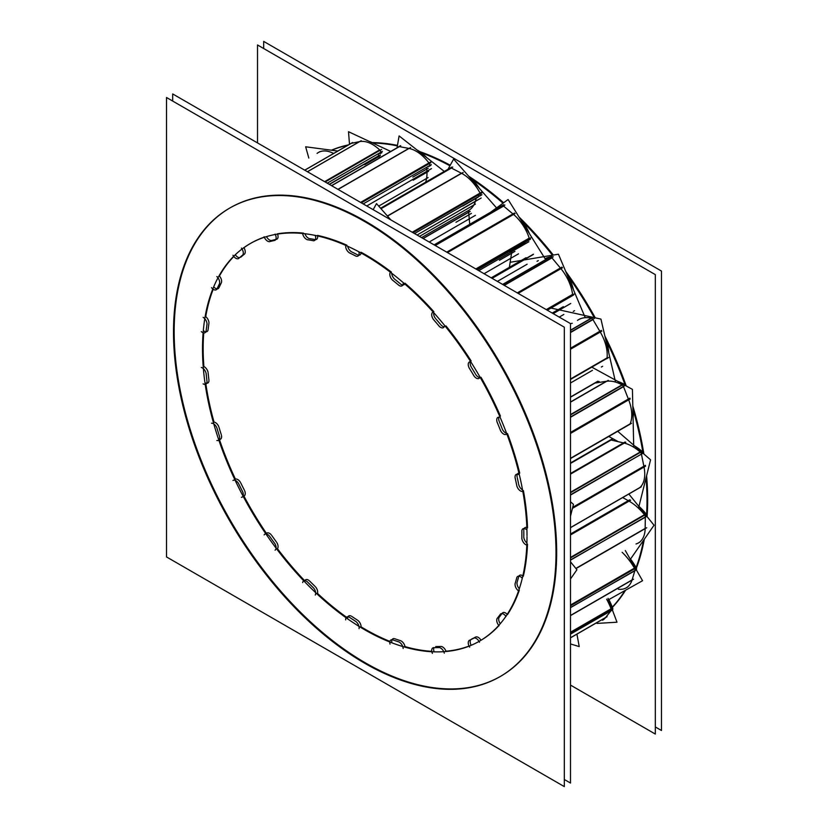 <?xml version="1.0" encoding="UTF-8"?>
<svg xmlns="http://www.w3.org/2000/svg" width="828" height="828" viewBox="0 0 828 828"><rect width="100%" height="100%" fill="white"/><g stroke="black" fill="none" stroke-linecap="round" stroke-linejoin="round"><path stroke-width="1.24" d="M647.662 499.926A270.466 156.161 60 0 1 647.092 516.631A270.466 156.161 60 0 0 647.662 499.926A270.466 156.161 -120 0 0 646.585 475.8A270.466 156.161 -120 0 1 647.662 499.926M644.298 539.225A270.466 156.161 60 0 1 636.38 568.143A270.466 156.161 60 0 0 644.298 539.225M625.564 590.229A270.466 156.161 60 0 1 612.399 607.359A270.466 156.161 60 0 0 625.564 590.229M643.873 454.003A270.466 156.161 -120 0 0 632.799 405.979A270.466 156.161 -120 0 1 643.873 454.003M626.237 385.983A270.466 156.161 -120 0 0 604.833 335.93A270.466 156.161 -120 0 1 626.237 385.983M595.291 317.849A270.466 156.161 -120 0 0 565.69 271.356A270.466 156.161 -120 0 1 595.291 317.849M553.321 255.065A270.466 156.161 -120 0 0 519.011 216.977A270.466 156.161 -120 0 1 553.321 255.065M503.631 202.767A270.466 156.161 -120 0 0 469.238 176.571A270.466 156.161 -120 0 1 503.631 202.767M450.235 165.217A270.466 156.161 -120 0 0 419.703 151.586A270.466 156.161 -120 0 1 450.235 165.217M397.461 145.386A270.466 156.161 -120 0 0 372.186 142.613A270.466 156.161 -120 0 1 397.461 145.386M348.495 144.879A270.466 156.161 -120 0 0 331.417 150.199A270.466 156.161 -120 0 1 348.495 144.879M519.684 575.305A5.454 3.146 60 0 1 522.851 575.853A5.454 3.146 60 0 0 518.68 576.743A5.454 3.146 60 0 1 518.887 576.174M519.301 588.718A5.454 3.146 60 0 1 517.158 582.125A5.454 3.146 60 0 0 519.301 588.718M518.121 473.326A5.454 3.146 60 0 1 518.939 473.078A5.454 3.146 60 0 0 517.158 477.187A5.454 3.146 60 0 1 517.334 474.196M612.699 438.623L570.492 462.987L612.699 438.623M230.184 207.818A270.466 156.161 -120 0 1 438.602 280.278A270.466 156.161 -120 0 1 556.664 552.473A270.466 156.161 60 0 1 500.65 676.29M500.319 676.476A270.466 156.161 60 0 1 292.015 603.591A270.466 156.161 60 0 1 174.159 331.635A270.466 156.161 -120 0 1 229.853 208.004M523.42 490.642A229.459 132.48 60 0 1 527.529 527.871A229.459 132.48 60 0 0 523.42 490.642M522.551 489.886A5.454 3.146 60 0 1 518.68 484.328A5.454 3.146 60 0 0 522.551 489.886M518.514 483.542A224.015 129.334 -120 0 0 517.355 478.066A224.015 129.334 -120 0 1 518.514 483.542M507.492 433.582A229.459 132.48 60 0 1 519.705 473.13A229.459 132.48 60 0 0 507.492 433.582M506.601 433.354A5.454 3.146 60 0 1 502.192 428.78A5.454 3.146 60 0 0 506.601 433.354M501.871 427.952A224.015 129.334 -120 0 0 499.626 422.394A224.015 129.334 -120 0 1 501.871 427.952M499.274 421.535A5.454 3.146 60 0 1 499.015 417.188A5.454 3.146 60 0 0 499.274 421.535M480.996 377.278A229.459 132.48 60 0 1 500.433 416.091A229.459 132.48 60 0 0 480.996 377.278M480.25 377.527A5.454 3.146 60 0 1 475.572 374.215A5.454 3.146 60 0 0 480.25 377.527M475.096 373.418A224.015 129.334 -120 0 0 471.939 368.191A224.015 129.334 -120 0 1 475.096 373.418M471.463 367.404A5.454 3.146 60 0 1 470.614 361.557A5.454 3.146 60 0 0 471.463 367.404M445.981 325.932A229.459 132.48 60 0 1 471.142 360.967A229.459 132.48 60 0 0 445.981 325.932M444.191 326.801A5.454 3.146 60 0 1 440.775 324.679A5.454 3.146 60 0 0 444.191 326.801M440.185 323.965A224.015 129.334 -120 0 0 436.346 319.463A224.015 129.334 -120 0 1 440.185 323.965M435.776 318.801A5.454 3.146 60 0 1 433.727 312.663A5.454 3.146 60 0 0 435.776 318.801M404.995 283.207A229.459 132.48 60 0 1 433.862 311.69A229.459 132.48 60 0 0 404.995 283.207M402.822 284.977A5.454 3.146 60 0 1 400.39 283.859A5.454 3.146 60 0 0 404.726 283.921A5.454 3.146 60 0 1 403.971 284.728M399.717 283.29A224.015 129.334 -120 0 0 395.484 279.833A224.015 129.334 -120 0 1 399.717 283.29M394.884 279.346A5.454 3.146 60 0 1 391.747 273.261A5.454 3.146 60 0 0 394.884 279.346M361.07 252.25A229.459 132.48 60 0 1 391.406 272.112A229.459 132.48 60 0 0 361.07 252.25M358.793 255.169A5.454 3.146 60 0 1 357.417 254.755A5.454 3.146 60 0 0 361.049 252.975A5.454 3.146 60 0 1 359.952 254.921M356.692 254.393A224.015 129.334 -120 0 0 352.386 252.24A224.015 129.334 -120 0 1 356.692 254.393M351.796 251.96A5.454 3.146 60 0 1 347.729 246.278A5.454 3.146 60 0 0 351.796 251.96M317.476 235.38A229.459 132.48 60 0 1 346.88 245.212A229.459 132.48 60 0 0 317.476 235.38M315.385 239.602A5.454 3.146 60 0 1 315.033 239.551A5.454 3.146 60 0 0 317.59 235.928A5.454 3.146 60 0 1 316.534 239.344M314.298 239.416A224.015 129.334 -120 0 0 310.221 238.743A224.015 129.334 -120 0 1 314.298 239.416M309.724 238.671A5.454 3.146 60 0 1 304.932 233.734A5.454 3.146 60 0 0 309.724 238.671M277.432 233.838A229.459 132.48 60 0 1 303.4 233.113A229.459 132.48 60 0 0 277.432 233.838M276.386 239.364A5.454 3.146 60 0 0 277.535 234.086A5.454 3.146 60 0 1 276.945 239.157M275.589 239.54A224.015 129.334 -120 0 0 272.019 240.399A224.015 129.334 -120 0 1 275.589 239.54M271.781 240.462A5.454 3.146 60 0 1 266.502 236.601A5.454 3.146 60 0 0 271.781 240.462M244.581 253.989A5.454 3.146 60 0 0 243.908 247.727A229.459 132.48 60 0 1 250.356 243.515M250.687 243.328A229.459 132.48 60 0 1 264.287 237.15A229.459 132.48 60 0 0 243.908 247.727M239.571 257.684A5.454 3.146 60 0 1 235.411 254.889A5.454 3.146 60 0 0 239.571 257.684M217.774 288.796A5.454 3.146 60 0 0 218.561 288.341A5.454 3.146 60 0 1 218.199 288.62M217.039 288.868A5.454 3.146 60 0 1 214.038 287.212A5.454 3.146 60 0 0 217.05 288.868M205.882 331.8A5.454 3.146 60 0 1 203.895 331.014A5.454 3.146 60 0 0 207.973 330.32A5.454 3.146 60 0 1 207.031 331.542M206.669 383.26A5.454 3.146 60 0 1 205.727 383.053A5.454 3.146 60 0 0 208.946 380.652A5.454 3.146 60 0 1 207.818 383.012M219.41 439.461A5.454 3.146 60 0 0 221.5 435.549A5.454 3.146 60 0 1 220.496 439.213M266.388 533.294A229.459 132.48 60 0 1 243.918 496.086A5.454 3.146 60 0 0 244.726 490.932A5.454 3.146 60 0 1 244.115 495.972M266.782 533.077A5.454 3.146 60 0 1 271.211 534.784A5.454 3.146 60 0 0 266.419 533.346M305.646 579.786A5.454 3.146 60 0 1 309.061 580.531A5.454 3.146 60 0 0 304.776 580.821A5.454 3.146 60 0 1 304.849 580.666M348.743 615.939A5.454 3.146 60 0 1 351.082 616.011A5.454 3.146 60 0 0 347.636 618.009A5.454 3.146 60 0 1 347.946 616.808M392.876 638.843A5.454 3.146 60 0 1 394.128 638.595A5.454 3.146 60 0 0 391.799 642.145A5.454 3.146 60 0 1 392.079 639.713M434.017 651.439A5.454 3.146 60 0 1 433.975 647.672A5.454 3.146 60 0 0 434.017 651.439M471.142 645.209A5.454 3.146 60 0 1 470.78 639.682A5.454 3.146 60 0 0 471.142 645.209M498.942 625.585A229.459 132.48 60 0 1 480.996 640.282A229.459 132.48 60 0 0 498.942 625.585M500.278 623.701A5.454 3.146 60 0 1 499.274 617.129A5.454 3.146 60 0 0 500.278 623.701M499.491 616.86A224.015 129.334 -120 0 0 501.747 613.879A224.015 129.334 -120 0 1 499.491 616.86M502.803 612.71A5.454 3.146 60 0 1 507.202 614.386A5.454 3.146 60 0 0 502.192 613.258M519.311 590.25A229.459 132.48 60 0 1 507.429 614.655A229.459 132.48 60 0 0 519.311 590.25M517.314 581.608A224.015 129.334 -120 0 0 518.483 577.478A224.015 129.334 -120 0 1 517.314 581.608M527.508 544.162A229.459 132.48 60 0 1 523.337 576.236A229.459 132.48 60 0 0 527.508 544.162M526.898 542.982A5.454 3.146 60 0 1 523.793 536.741A5.454 3.146 60 0 0 526.898 542.982M523.803 536.058A224.015 129.334 -120 0 0 523.803 531.069A224.015 129.334 -120 0 1 523.803 536.058M524.921 527.664A5.454 3.146 60 0 1 526.846 527.571A5.454 3.146 60 0 0 523.793 530.241A5.454 3.146 60 0 1 524.124 528.533M525.014 259.33L492.091 278.343L525.014 259.33M597.847 381.222L570.492 397.016L597.847 381.222M639.94 542.071L638.398 542.961A32.716 18.889 -120 0 0 645.167 528.419L645.333 516.941L570.492 560.152L645.333 516.941L645.167 528.419L575.853 568.432L645.167 528.419A32.716 18.889 -120 0 1 636.007 543.986M645.322 516.713A2.401 1.387 -120 0 0 644.743 515.088A2.401 1.387 -120 0 1 645.322 516.713M644.474 514.716A43.625 25.182 -120 0 0 629.073 501.126A43.625 25.182 -120 0 1 644.474 514.716L570.492 557.43L644.474 514.716M628.597 500.857L622.677 497.566L628.597 500.857L570.492 534.402L628.597 500.857M627.8 586.938L626.258 587.828A32.716 18.889 -120 0 0 632.074 579.921L634.931 570.482L570.492 607.68L634.931 570.482L632.074 579.921L570.492 615.473L632.074 579.921A32.716 18.889 -120 0 1 618.392 589.246M634.972 570.295A2.401 1.387 -120 0 0 634.724 568.722A2.401 1.387 -120 0 1 634.972 570.295M634.517 568.298A43.625 25.182 -120 0 0 622.159 552.328A43.625 25.182 -120 0 1 634.517 568.298L570.492 605.268L634.517 568.298M603.995 619.354L602.453 620.244A32.716 18.889 -120 0 0 605.661 617.46L611.012 610.754A2.401 1.387 -120 0 0 611.199 609.232A2.401 1.387 -120 0 1 611.012 610.754L570.492 634.155L611.012 610.754L605.661 617.46L570.492 637.767L605.661 617.46M611.064 608.797A43.625 25.182 -120 0 0 606.613 599.161A43.625 25.182 -120 0 1 611.064 608.797L570.492 632.219L611.064 608.797M317.072 153.397A32.716 18.889 -120 0 1 333.632 153.47A32.716 18.889 -120 0 0 318.418 152.476L319.96 151.586M379.338 157.889A38.171 22.035 -120 0 0 378.738 155.943A38.171 22.035 -120 0 1 379.338 157.889M378.675 155.767L329.223 184.313L378.675 155.767A2.401 1.387 60 0 1 378.52 154.588M381.874 152.652L380.321 153.542A2.401 1.387 -120 0 0 380.011 150.303A2.401 1.387 -120 0 1 380.808 152.662A2.401 1.387 -120 0 1 379.669 153.635M379.648 149.899A32.716 18.889 -120 0 0 359.507 141.629L351.227 143.368L304.766 170.195L351.227 143.368L359.507 141.629L307.395 171.717L359.507 141.629A32.716 18.889 -120 0 1 379.648 149.899L324.628 181.663L379.648 149.899M425.613 182.222A38.171 22.035 -120 0 0 426.617 167.805A38.171 22.035 -120 0 1 425.613 182.222M430.829 165.383L429.287 166.273A2.401 1.387 -120 0 0 429.339 163.592A2.401 1.387 -120 0 1 429.649 165.838A2.401 1.387 -120 0 1 428.169 166.2M399.355 146.618L331.645 185.71L399.355 146.618L408.846 148.409A32.716 18.889 -120 0 1 429.018 163.095A32.716 18.889 -120 0 0 408.846 148.409L399.355 146.618A2.401 1.387 -120 0 0 398.692 146.711L400.234 145.821M469.735 224.305L468.627 212.123A3.923 2.267 60 0 1 469.352 210.012A38.171 22.035 -120 0 0 476.152 198.13A38.171 22.035 -120 0 1 469.352 210.012L421.545 237.615L469.352 210.012A3.923 2.267 60 0 0 468.627 212.123L423.015 238.464L468.627 212.123L469.735 224.305M481.596 194.984L480.054 195.874A2.401 1.387 -120 0 0 480.375 193.804A2.401 1.387 -120 0 1 480.188 195.77A2.401 1.387 -120 0 1 478.48 195.491M480.136 193.255A32.716 18.889 -120 0 0 461.424 173.228L451.415 168.053L381.004 208.708L451.415 168.053L461.424 173.228L387.39 215.973L461.424 173.228A32.716 18.889 -120 0 1 480.136 193.255L412.427 232.347L480.136 193.255M449.977 168.322A2.401 1.387 -120 0 1 451.208 167.96A2.401 1.387 -120 0 0 450.308 167.981L380.59 208.242L451.664 167.173M509.355 267.361L512.077 249.849L509.355 267.361M530.489 239.22L528.875 240.151A2.401 1.387 -120 0 0 529.351 238.702A2.401 1.387 -120 0 1 527.384 239.83M529.216 238.133A32.716 18.889 -120 0 0 513.35 214.266L503.569 206.079L435.249 245.523L503.569 206.079L513.35 214.266L447.224 252.436L513.35 214.266A32.716 18.889 -120 0 1 529.216 238.133L475.821 268.955L529.216 238.133M501.923 205.748A2.401 1.387 -120 0 1 503.362 205.924A2.401 1.387 -120 0 0 501.996 205.696L434.131 244.881L503.693 204.692M571.03 296.496L547.277 310.21L572.127 295.834A2.401 1.387 -120 0 0 572.614 294.944M572.603 294.395A32.716 18.889 -120 0 0 560.763 268.458L551.934 257.87L504.283 285.391L551.934 257.87L560.763 268.458L517.862 293.226L560.763 268.458A32.716 18.889 -120 0 1 572.603 294.395L546.252 309.61L572.603 294.395M551.759 257.663A2.401 1.387 -120 0 0 550.434 256.949A2.401 1.387 -120 0 1 551.759 257.663M550.216 256.959L502.627 284.428L550.216 256.959A43.625 25.182 -120 0 0 545.135 258.76L546.677 257.87M608.145 357.893L606.603 358.783A2.401 1.387 -120 0 0 606.955 358.389M607.09 357.882A32.716 18.889 -120 0 0 600.145 331.8L592.941 319.598L570.492 332.556L592.941 319.598L600.145 331.8L570.492 348.919L600.145 331.8A32.716 18.889 -120 0 1 607.09 357.882L570.492 379.017L607.09 357.882M592.786 319.36A2.401 1.387 -120 0 0 591.544 318.252A2.401 1.387 -120 0 1 592.786 319.36M577.447 320.395A43.625 25.182 -120 0 1 591.254 318.169A43.625 25.182 -120 0 0 578.575 319.68L580.117 318.79M630.108 423.884A32.716 18.889 -120 0 0 628.587 399.582L623.525 386.666L570.492 417.291L623.525 386.666L628.587 399.582L570.492 433.127L628.587 399.582A32.716 18.889 -120 0 1 630.108 423.884L570.492 458.308L630.108 423.884M623.412 386.417A2.401 1.387 -120 0 0 622.314 385.03A2.401 1.387 -120 0 1 623.412 386.417M622.014 384.834A43.625 25.182 -120 0 0 606.738 381.242A43.625 25.182 -120 0 1 622.014 384.834L570.492 414.58L622.014 384.834M606.334 381.304L595.021 383.053L606.334 381.304L570.492 401.994L606.334 381.304M639.972 487.495A32.716 18.889 -120 0 0 643.977 466.785L641.431 454.117L570.492 495.082L641.431 454.117L643.977 466.785L572.531 508.03L643.977 466.785A32.716 18.889 -120 0 1 639.972 487.495L570.492 527.612L639.972 487.495M641.369 453.868A2.401 1.387 -120 0 0 640.499 452.305A2.401 1.387 -120 0 1 641.369 453.868M640.199 452.005A43.625 25.182 -120 0 0 624.281 443.094A43.625 25.182 -120 0 1 640.199 452.005L570.492 492.256L640.199 452.005M623.815 442.98L611.064 440.041L623.815 442.98L570.492 473.771L623.815 442.98M612.306 607.131A270.466 156.161 -120 0 0 624.923 590.592M636.111 567.501A270.466 156.161 -120 0 0 643.501 540.384M646.585 514.757A270.466 156.161 -120 0 0 646.627 486.222M646.627 513.96A270.466 156.161 -120 0 0 646.068 477.87M643.045 453.278A270.466 156.161 -120 0 0 632.934 409.053M625.243 385.444A270.466 156.161 -120 0 0 606.044 340.091M594.297 317.631A270.466 156.161 -120 0 0 568.101 276.034M552.473 255.21A270.466 156.161 -120 0 0 522.447 221.428M503.031 203.202A270.466 156.161 -120 0 0 472.415 179.51M449.925 165.786A270.466 156.161 -120 0 0 421.431 152.818M397.378 145.894A270.466 156.161 -120 0 0 372.993 143.016M347.832 145.262A270.466 156.161 -120 0 0 331.614 150.23M570.492 685.087L655.321 734.063L655.321 274.627L257.508 44.96L257.508 142.913M522.013 577.965A5.454 3.146 -120 0 0 517.738 576.423A5.454 3.146 -120 0 0 516.62 578.555M515.461 582.684A5.454 3.146 -120 0 0 518.4 590.778M263.687 48.521L263.687 41.4L661.489 271.066L263.687 41.4L263.687 48.521L263.687 41.4L661.489 271.066L263.687 41.4L263.687 48.521L263.687 41.4L661.489 271.066L661.489 730.503L655.321 726.943L661.489 730.503L661.489 271.066L661.489 730.503L655.321 726.943L661.489 730.503L661.489 271.066L661.489 730.503L655.321 726.943M518.4 474.465A5.454 3.146 -120 0 0 516.186 474.444A5.454 3.146 -120 0 0 515.461 479.153M564.313 779.479L570.492 783.04L570.492 323.603L172.679 93.937L172.679 101.057M173.88 318.366A270.466 156.161 -120 0 0 286.053 598.261A270.466 156.161 -120 0 0 499.988 676.662A270.466 156.161 -120 0 0 555.629 538.769M555.629 566.497A270.466 156.161 -120 0 0 443.456 286.591A270.466 156.161 -120 0 0 229.522 208.19A270.466 156.161 -120 0 0 173.88 346.094M166.511 97.497L166.511 556.933L564.313 786.6L564.313 327.174L166.511 97.497M527.012 535.581A229.459 132.48 -120 0 0 426.637 304.963A229.459 132.48 -120 0 0 250.025 243.711A229.459 132.48 -120 0 1 426.637 304.963A229.459 132.48 -120 0 1 527.012 535.581A229.459 132.48 -120 0 0 426.637 304.963A229.459 132.48 -120 0 0 250.025 243.711A229.459 132.48 -120 0 1 426.637 304.963A229.459 132.48 -120 0 1 527.012 535.581A229.459 132.48 -120 0 0 426.637 304.963A229.459 132.48 -120 0 0 250.025 243.711A229.459 132.48 -120 0 1 426.637 304.963A229.459 132.48 -120 0 1 527.012 535.581A229.459 132.48 -120 0 0 426.637 304.963A229.459 132.48 -120 0 0 250.025 243.711A229.459 132.48 -120 0 1 426.637 304.963A229.459 132.48 -120 0 1 527.012 535.581A229.459 132.48 -120 0 0 426.637 304.963A229.459 132.48 -120 0 0 250.025 243.711A229.459 132.48 -120 0 1 426.637 304.963A229.459 132.48 -120 0 1 527.012 535.581A229.459 132.48 -120 0 0 426.637 304.963A229.459 132.48 -120 0 0 250.025 243.711A229.459 132.48 -120 0 1 426.637 304.963A229.459 132.48 -120 0 1 527.012 535.581A229.459 132.48 -120 0 0 426.637 304.963A229.459 132.48 -120 0 0 250.025 243.711A229.459 132.48 -120 0 1 426.637 304.963A229.459 132.48 -120 0 1 527.012 535.581A229.459 132.48 -120 0 0 426.637 304.963A229.459 132.48 -120 0 0 250.025 243.711A229.459 132.48 -120 0 1 426.637 304.963A229.459 132.48 -120 0 1 527.012 535.581A229.459 132.48 -120 0 0 426.637 304.963A229.459 132.48 -120 0 0 250.025 243.711A229.459 132.48 -120 0 1 426.637 304.963A229.459 132.48 -120 0 1 527.012 535.581A229.459 132.48 -120 0 0 426.637 304.963A229.459 132.48 -120 0 0 250.025 243.711A229.459 132.48 -120 0 1 426.637 304.963A229.459 132.48 -120 0 1 527.012 535.581A229.459 132.48 -120 0 0 426.637 304.963A229.459 132.48 -120 0 0 250.025 243.711A229.459 132.48 -120 0 1 426.637 304.963A229.459 132.48 -120 0 1 527.012 535.581A229.459 132.48 -120 0 0 426.637 304.963A229.459 132.48 -120 0 0 250.025 243.711A229.459 132.48 -120 0 0 250.025 508.671A229.459 132.48 -120 0 0 479.484 641.151A229.459 132.48 -120 0 0 527.012 536.637A229.459 132.48 -120 0 1 479.484 641.151A229.459 132.48 -120 0 0 527.012 536.637A229.459 132.48 -120 0 1 479.484 641.151A229.459 132.48 -120 0 0 527.012 536.637A229.459 132.48 -120 0 1 479.484 641.151A229.459 132.48 -120 0 0 527.012 536.637A229.459 132.48 -120 0 1 479.484 641.151A229.459 132.48 -120 0 0 527.012 536.637A229.459 132.48 -120 0 1 479.484 641.151A229.459 132.48 -120 0 0 527.012 536.637A229.459 132.48 -120 0 1 479.484 641.151A229.459 132.48 -120 0 0 527.012 536.637A229.459 132.48 -120 0 1 479.484 641.151A229.459 132.48 -120 0 0 527.012 536.637A229.459 132.48 -120 0 1 479.484 641.151A229.459 132.48 -120 0 0 527.012 536.637A229.459 132.48 -120 0 1 479.484 641.151A229.459 132.48 -120 0 0 527.012 536.637A229.459 132.48 -120 0 1 479.484 641.151A229.459 132.48 -120 0 0 527.012 536.637A229.459 132.48 -120 0 1 479.484 641.151A229.459 132.48 -120 0 0 527.012 536.637M250.025 243.711A229.459 132.48 -120 0 0 250.025 508.671A229.459 132.48 -120 0 0 479.484 641.151A229.459 132.48 -120 0 1 250.025 508.671A229.459 132.48 -120 0 1 250.025 243.711A229.459 132.48 -120 0 0 250.025 508.671A229.459 132.48 -120 0 0 479.484 641.151A229.459 132.48 -120 0 1 250.025 508.671A229.459 132.48 -120 0 1 250.025 243.711A229.459 132.48 -120 0 0 250.025 508.671A229.459 132.48 -120 0 0 479.484 641.151A229.459 132.48 -120 0 1 250.025 508.671A229.459 132.48 -120 0 1 250.025 243.711A229.459 132.48 -120 0 0 250.025 508.671A229.459 132.48 -120 0 0 479.484 641.151A229.459 132.48 -120 0 1 250.025 508.671A229.459 132.48 -120 0 1 250.025 243.711A229.459 132.48 -120 0 0 250.025 508.671A229.459 132.48 -120 0 0 479.484 641.151A229.459 132.48 -120 0 1 250.025 508.671A229.459 132.48 -120 0 1 250.025 243.711A229.459 132.48 -120 0 0 250.025 508.671A229.459 132.48 -120 0 0 479.484 641.151A229.459 132.48 -120 0 1 250.025 508.671A229.459 132.48 -120 0 1 250.025 243.711A229.459 132.48 -120 0 0 250.025 508.671A229.459 132.48 -120 0 0 479.484 641.151A229.459 132.48 -120 0 1 250.025 508.671A229.459 132.48 -120 0 1 250.025 243.711A229.459 132.48 -120 0 0 250.025 508.671A229.459 132.48 -120 0 0 479.484 641.151A229.459 132.48 -120 0 1 250.025 508.671A229.459 132.48 -120 0 1 250.025 243.711A229.459 132.48 -120 0 0 250.025 508.671A229.459 132.48 -120 0 0 479.484 641.151A229.459 132.48 -120 0 1 250.025 508.671A229.459 132.48 -120 0 1 250.025 243.711A229.459 132.48 -120 0 0 250.025 508.671A229.459 132.48 -120 0 0 479.484 641.151A229.459 132.48 -120 0 1 250.025 508.671A229.459 132.48 -120 0 1 250.025 243.711A229.459 132.48 -120 0 0 250.025 508.671A229.459 132.48 -120 0 0 479.484 641.151A229.459 132.48 -120 0 1 250.025 508.671A229.459 132.48 -120 0 1 250.025 243.711M521.919 537.144A5.454 3.146 -120 0 0 526.246 544.886M521.837 538.614A224.015 129.334 -120 0 0 521.837 530.593M526.246 529.413A5.454 3.146 -120 0 0 522.975 528.781A5.454 3.146 -120 0 0 521.919 532.156M506.032 616.529A5.454 3.146 -120 0 0 500.857 613.827A5.454 3.146 -120 0 0 499.967 614.904M497.731 617.874A5.454 3.146 -120 0 0 499.067 625.73M496.976 618.692A224.015 129.334 -120 0 0 500.588 613.921M479.474 642.228A5.454 3.146 -120 0 0 473.585 638.233A5.454 3.146 -120 0 0 473.192 638.533M470.035 640.106A5.454 3.146 -120 0 0 469.372 640.344A5.454 3.146 -120 0 0 469.673 647.134M469.021 640.489A224.015 129.334 -120 0 0 474.102 637.943M444.305 653.168A5.454 3.146 -120 0 0 438.281 647.662M434.452 647.744A5.454 3.146 -120 0 0 432.827 647.92A5.454 3.146 -120 0 0 432.413 653.416M433.241 647.662A224.015 129.334 -120 0 0 439.409 647.527M403.153 648.531A5.454 3.146 -120 0 0 397.823 641.628M393.59 640.199A5.454 3.146 -120 0 0 390.93 639.961A5.454 3.146 -120 0 0 390.029 644.101M392.286 639.661A224.015 129.334 -120 0 0 399.096 641.959M359.052 628.659A5.454 3.146 -120 0 0 354.819 620.876M350.503 618.04A5.454 3.146 -120 0 0 346.797 617.057A5.454 3.146 -120 0 0 345.68 619.893M349.199 617.088A224.015 129.334 -120 0 0 356.133 621.642M315.271 595.042A5.454 3.146 -120 0 0 312.446 586.938M308.378 582.922A5.454 3.146 -120 0 0 303.7 580.914A5.454 3.146 -120 0 0 302.644 582.57M307.167 581.629A224.015 129.334 -120 0 0 313.719 588.087M275.082 550.154A5.454 3.146 -120 0 0 273.861 542.34M270.342 537.434A5.454 3.146 -120 0 0 264.836 534.195A5.454 3.146 -120 0 0 264.132 534.909M269.307 535.882A224.015 129.334 -120 0 0 274.989 543.789M241.434 497.328A5.454 3.146 -120 0 0 242.18 497.09A5.454 3.146 -120 0 0 241.931 490.393M239.199 484.949A5.454 3.146 -120 0 0 233.082 480.385A5.454 3.146 -120 0 0 232.978 480.447M238.433 483.273A224.015 129.334 -120 0 0 242.821 492.029M216.843 440.496A5.454 3.146 -120 0 0 218.551 440.33A5.454 3.146 -120 0 0 219.006 434.938M217.288 429.37A5.454 3.146 -120 0 0 211.502 423.222M216.832 427.683A224.015 129.334 -120 0 0 219.606 436.646M203.129 383.861A5.454 3.146 -120 0 0 205.872 384.14A5.454 3.146 -120 0 0 206.803 380.104M206.213 374.825A5.454 3.146 -120 0 0 201.307 367.477M206.11 373.242A224.015 129.334 -120 0 0 207.062 381.739M201.307 331.614A5.454 3.146 -120 0 0 205.085 332.67A5.454 3.146 -120 0 0 206.213 329.937M206.803 325.332A5.454 3.146 -120 0 0 203.129 317.341M207.062 323.996A224.015 129.334 -120 0 0 206.11 331.397M211.502 287.647A5.454 3.146 -120 0 0 216.253 289.748A5.454 3.146 -120 0 0 217.288 288.165M219.006 284.594A5.454 3.146 -120 0 0 216.843 276.542M219.606 283.58A224.015 129.334 -120 0 0 216.832 289.345M232.978 255.221A5.454 3.146 -120 0 0 238.536 258.553A5.454 3.146 -120 0 0 239.199 257.901M241.931 255.604A5.454 3.146 -120 0 0 242.18 255.49A5.454 3.146 -120 0 0 241.434 248.1M242.821 255.003A224.015 129.334 -120 0 0 238.433 258.698M264.132 236.725A5.454 3.146 -120 0 0 270.29 241.403A5.454 3.146 -120 0 0 270.342 241.372M273.861 240.534A5.454 3.146 -120 0 0 274.999 240.275A5.454 3.146 -120 0 0 275.082 234.117M274.989 240.379A224.015 129.334 -120 0 0 269.307 241.724M302.644 233.548A5.454 3.146 -120 0 0 308.378 239.809M312.446 240.482A5.454 3.146 -120 0 0 314.588 240.472A5.454 3.146 -120 0 0 315.271 235.649M313.719 240.793A224.015 129.334 -120 0 0 307.167 239.706M345.68 245.906A5.454 3.146 -120 0 0 350.503 253.327M354.819 255.479A5.454 3.146 -120 0 0 358.006 256.049A5.454 3.146 -120 0 0 359.052 252.571M356.133 256.225A224.015 129.334 -120 0 0 349.199 252.768M390.029 272.909A5.454 3.146 -120 0 0 393.59 280.93M397.823 284.387A5.454 3.146 -120 0 0 402.025 285.846A5.454 3.146 -120 0 0 403.153 283.631M399.096 285.515A224.015 129.334 -120 0 0 392.286 279.957M491.853 278.208L533.46 254.186M432.413 312.529A5.454 3.146 -120 0 0 434.452 320.56M491.211 277.835L526.111 257.684M438.281 325.073A5.454 3.146 -120 0 0 443.394 327.671A5.454 3.146 -120 0 0 444.305 326.522M439.409 326.501A224.015 129.334 -120 0 0 433.241 319.246M553.197 313.626L570.73 303.503M469.673 361.846A5.454 3.146 -120 0 0 469.372 361.981A5.454 3.146 -120 0 0 470.035 369.288M552.245 313.077L563.34 306.671M473.192 374.515A5.454 3.146 -120 0 0 479.039 378.406A5.454 3.146 -120 0 0 479.474 378.054M474.102 376.14A224.015 129.334 -120 0 0 469.021 367.736M499.067 417.188A5.454 3.146 -120 0 0 497.856 417.436A5.454 3.146 -120 0 0 497.731 423.491M598.551 381.853L599.141 381.511M499.967 429.049A5.454 3.146 -120 0 0 506.032 434.431M570.492 397.212L598.095 381.273M500.588 430.746A224.015 129.334 -120 0 0 496.976 421.814M516.62 484.628A5.454 3.146 -120 0 0 522.013 491.449M570.492 463.463L613.124 438.85M516.9 486.274A224.015 129.334 -120 0 0 515.026 477.477M515.026 583.864A224.015 129.334 -120 0 0 516.9 577.22M628.835 494.016L654.037 525.221L629.456 560.597M630.625 500.236L570.492 534.96M629.808 499.781L570.492 534.029M638.957 506.343A43.625 25.182 60 0 1 646.306 514.178L570.492 557.958M646.285 514.198A2.401 1.387 60 0 1 646.865 516.196M646.709 527.757L575.977 568.588M646.865 516.351L570.492 559.925M570.492 561.788L576.919 569.747L570.492 579M625.295 550.527L642.549 580.718L607.307 600.445M630.512 559.066A43.625 25.182 60 0 1 636.287 567.822L570.492 605.806M635.956 567.252L570.492 605.051M636.266 567.832A2.401 1.387 60 0 1 636.432 569.705M633.555 579.217L570.492 615.628M636.38 569.912L570.492 607.524M608.042 598.344L616.984 622.211L596.978 623.412M608.859 599.575A43.625 25.182 60 0 1 612.761 608.332L570.492 632.737M612.741 608.342A2.401 1.387 60 0 1 612.472 609.946M607.1 616.705L570.492 637.839M612.42 610.029L570.492 634.082M577.075 634.9L579.217 646.596L570.492 643.936M308.803 158.034L305.656 146.794L337.814 151.048M349.499 144.3L348.516 131.714L390.588 151.389M361.215 140.698L307.447 171.748M352.604 142.509L304.704 170.164M369.319 141.433A32.716 18.889 60 0 1 374.515 143.865M381.594 149.392L325.166 181.974M380.28 155.043L329.399 184.416M397.078 147.643L399.096 135.916L444.305 171.427M410.584 147.55L338.062 189.415M400.7 145.697L331.521 185.638M416.857 149.868A32.716 18.889 60 0 1 426.731 157.62M430.912 162.681L361.329 202.85M430.446 162.06L360.563 202.415M447.969 169.316L453.64 159.09L497.1 208.532M463.173 172.441L387.514 216.118M452.761 167.059L380.87 208.563M468.42 175.909A32.716 18.889 60 0 1 479.402 188.401M481.958 192.893L413.017 232.689M481.596 192.199L412.24 232.244M470.19 211.399L423.16 238.547M373.159 209.681L376.523 203.616L390.816 219.875M490.445 212.341L508.102 199.517L545.124 258.771M503.383 204.92L502.182 205.623M515.088 213.541L447.462 252.581M504.914 205.023L435.01 245.388M514.478 213.034L446.727 252.157M519.663 218.012A32.716 18.889 60 0 1 529.413 233.62M530.934 237.781L476.379 269.276M510.141 262.29L558.445 254.206L585.251 317.683M570.482 323.603L572.293 323.303M552.038 256.018L502.731 284.49M562.481 267.775L518.131 293.381M553.301 256.773L504.014 285.225M561.933 267.123L517.293 292.895M566.58 273.468A32.716 18.889 60 0 1 573.462 289.779M574.208 294.023L546.728 309.889M550.951 308.057L600.942 319.09L615.535 382.091M591.792 317.072A43.625 25.182 60 0 1 593.117 317.341L570.492 330.413M601.832 331.148L570.492 349.25M594.338 318.459L570.492 332.235M601.387 330.393L570.492 348.236M605.423 338.466A32.716 18.889 60 0 1 608.725 352.718M608.58 357.448L570.492 379.441M591.958 367.239L632.426 389.367L633.73 447.213M608.777 436.47L618.381 441.728M608.29 380.342L570.492 402.17M618.05 381.511A43.625 25.182 60 0 1 623.888 384.12L570.492 414.952M623.867 384.14A2.401 1.387 60 0 1 624.778 385.186M630.232 398.951L570.492 433.437M624.964 385.517L570.492 416.97M629.922 398.144L570.492 432.454M632.851 408.504A32.716 18.889 60 0 1 633.068 417.757M631.495 423.346L570.492 458.577M617.729 431.305L650.57 459.819L638.491 508.226M625.823 442.193L570.492 474.144M625.036 442.017L570.492 473.512M634.486 445.857A43.625 25.182 60 0 1 642.062 451.395L570.492 492.722M642.042 451.415A2.401 1.387 60 0 1 642.973 453.216L570.492 494.792M645.571 466.143L572.448 508.361M645.405 465.357L572.707 507.326M641.255 486.843L570.492 527.695M570.492 501.768L573.452 504.345L570.492 516.227M556.664 552.473A270.466 156.161 60 0 1 365.417 662.886A270.466 156.161 60 0 1 174.159 331.635A270.466 156.161 -120 0 1 365.417 221.211A270.466 156.161 -120 0 1 556.664 552.473M244.343 254.217A224.015 129.334 -120 0 0 240.782 257.208M233.806 256.483A229.459 132.48 60 0 0 219.41 276.034A5.454 3.146 60 0 1 221.469 282.503M221.273 282.99A224.015 129.334 -120 0 0 219.027 287.658M213.2 289.272A229.459 132.48 60 0 0 205.727 316.658A5.454 3.146 60 0 1 208.946 322.899M208.904 323.562A224.015 129.334 -120 0 0 208.128 329.565M203.74 332.897A229.459 132.48 60 0 0 203.895 366.576A5.454 3.146 60 0 1 208.014 372.155M208.128 372.921A224.015 129.334 -120 0 0 208.904 379.804M205.882 384.13A229.459 132.48 60 0 0 214.038 422.094A5.454 3.146 60 0 1 218.737 426.586M219.027 427.414A224.015 129.334 -120 0 0 221.273 434.669M219.513 439.782A229.459 132.48 60 0 0 235.411 479.091A5.454 3.146 60 0 1 240.337 482.175M240.782 482.983A224.015 129.334 -120 0 0 244.343 490.083M271.781 535.519A224.015 129.334 -120 0 0 276.386 541.926M276.894 542.692A5.454 3.146 60 0 1 277.432 548.674A229.459 132.48 60 0 0 304.445 580.48M309.724 581.132A224.015 129.334 -120 0 0 315.033 586.369M315.613 586.99A5.454 3.146 60 0 1 317.476 593.365A229.459 132.48 60 0 0 346.539 617.243M351.796 616.415A224.015 129.334 -120 0 0 357.417 620.1M358.027 620.545A5.454 3.146 60 0 1 361.07 626.837A229.459 132.48 60 0 0 389.926 641.41M394.884 638.771A224.015 129.334 -120 0 0 400.39 640.634M400.98 640.872A5.454 3.146 60 0 1 404.995 646.596A229.459 132.48 60 0 0 431.771 651.336M435.776 646.544A224.015 129.334 -120 0 0 440.775 646.44M441.262 646.461A5.454 3.146 60 0 1 445.981 651.191A229.459 132.48 60 0 0 469.052 646.047M471.463 639.144A224.015 129.334 -120 0 0 475.572 637.084M475.727 637.011A5.454 3.146 60 0 1 480.985 640.261M492.039 278.311L533.18 254.558M537.03 261.306L538.303 260.582M573.276 311.411L574.549 310.676M601.366 367.001L602.639 366.276M382.36 151.369L327.257 183.174M380.207 155.799L364.786 164.71M408.846 148.409L337.938 189.343L408.846 148.409M429.018 163.095L360.749 202.518L429.018 163.095M428.583 171.303L413.162 180.214M431.295 164.617L363.192 203.926M428.252 168.208L412.83 177.109M431.471 168.622L366.752 205.986M428.107 177.575L378.706 206.1M373.459 209.122L372.828 209.494M477.746 199.879L462.324 208.78M481.927 194.642L414.517 233.558M478.108 197.178L462.686 206.089M481.171 198.027L417.074 235.038M475.386 204.133L419.465 236.415M471.391 213.376L455.969 222.277M475.427 215.321L429.183 242.024M525.035 242.687L509.613 251.588M527.136 264.215L497.38 281.396M528.875 241.735L478.781 270.663M514.912 251.381L499.481 260.282M518.535 253.813L484.069 273.716M563.868 314.433L559.231 317.114M591.254 318.169L570.492 330.155L591.254 318.169M592.455 370.323L570.492 383.002M553.166 313.605L570.42 303.638M451.85 167.09L380.59 208.242M503.538 204.806L434.131 244.881M530.417 239.261L477.404 269.866M573.669 294.944L547.256 310.189"/></g></svg>
